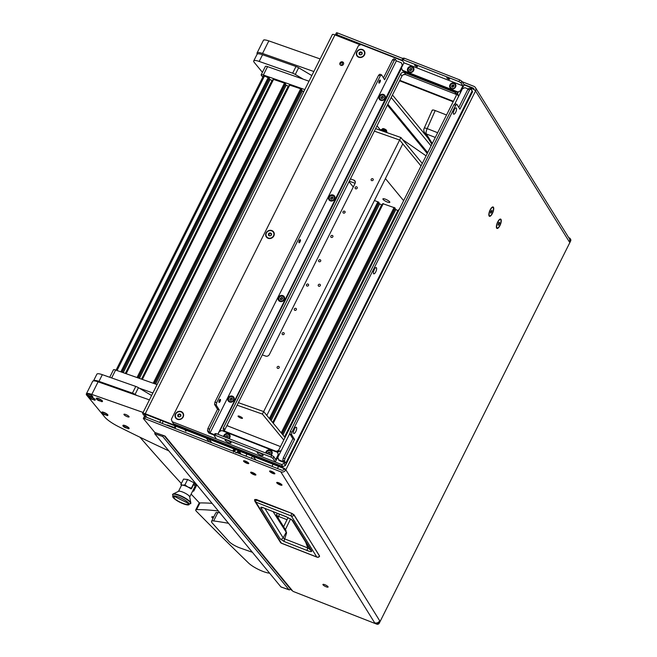 <?xml version="1.0" encoding="UTF-8"?>
<svg xmlns="http://www.w3.org/2000/svg" width="657" height="657" viewBox="0 0 657 657"><rect width="100%" height="100%" fill="white"/><g stroke="black" fill="none" stroke-linecap="round" stroke-linejoin="round"><path stroke-width="0.99" d="M244.765 461.649L247.574 462.906L244.765 461.649M248.716 463.201A2.94 0.698 -153.4 0 0 245.981 461.345A2.94 0.698 -153.4 0 0 243.525 460.877A2.94 0.698 -153.4 0 0 243.583 461.189A2.94 0.698 -153.4 0 0 246.326 463.054A2.94 0.698 -153.4 0 0 248.781 463.514A2.94 0.698 -153.4 0 0 248.716 463.201A2.94 0.698 -153.4 0 0 245.981 461.345A2.94 0.698 -153.4 0 0 243.525 460.877A2.94 0.698 -153.4 0 0 243.583 461.189A2.94 0.698 -153.4 0 0 246.326 463.054A2.94 0.698 -153.4 0 0 248.781 463.514A2.94 0.698 -153.4 0 0 248.716 463.201M251.869 473.081L254.678 474.338L251.869 473.081M255.819 474.625A2.94 0.698 -153.4 0 0 253.085 472.769A2.94 0.698 -153.4 0 0 250.621 472.309A2.94 0.698 -153.4 0 0 250.687 472.621A2.94 0.698 -153.4 0 0 253.43 474.477A2.94 0.698 -153.4 0 0 255.885 474.937A2.94 0.698 -153.4 0 0 255.819 474.625A2.94 0.698 -153.4 0 0 253.085 472.769A2.94 0.698 -153.4 0 0 250.621 472.309A2.94 0.698 -153.4 0 0 250.687 472.621A2.94 0.698 -153.4 0 0 253.43 474.477A2.94 0.698 -153.4 0 0 255.885 474.937A2.94 0.698 -153.4 0 0 255.819 474.625M277.96 483.289L280.769 484.546L277.96 483.289M281.91 484.841A2.94 0.698 -153.4 0 0 279.168 482.977A2.94 0.698 -153.4 0 0 276.712 482.517A2.94 0.698 -153.4 0 0 276.778 482.829A2.94 0.698 -153.4 0 0 279.521 484.685A2.94 0.698 -153.4 0 0 281.976 485.153A2.94 0.698 -153.4 0 0 281.91 484.841A2.94 0.698 -153.4 0 0 279.168 482.977A2.94 0.698 -153.4 0 0 276.712 482.517A2.94 0.698 -153.4 0 0 276.778 482.829A2.94 0.698 -153.4 0 0 279.521 484.685A2.94 0.698 -153.4 0 0 281.976 485.153A2.94 0.698 -153.4 0 0 281.91 484.841M270.856 471.866L273.665 473.122L270.856 471.866M274.807 473.41A2.94 0.698 -153.4 0 0 272.064 471.554A2.94 0.698 -153.4 0 0 269.608 471.085A2.94 0.698 -153.4 0 0 269.674 471.398A2.94 0.698 -153.4 0 0 272.417 473.262A2.94 0.698 -153.4 0 0 274.872 473.722A2.94 0.698 -153.4 0 0 274.807 473.41A2.94 0.698 -153.4 0 0 272.064 471.554A2.94 0.698 -153.4 0 0 269.608 471.085A2.94 0.698 -153.4 0 0 269.674 471.398A2.94 0.698 -153.4 0 0 272.417 473.262A2.94 0.698 -153.4 0 0 274.872 473.722A2.94 0.698 -153.4 0 0 274.807 473.41M403.447 74.684A2.94 2.669 -31.9 0 0 404.967 74.446A2.94 2.669 -31.9 0 1 403.447 74.684M340.006 62.949A1.979 1.79 -31.9 0 0 341.78 65.454A1.979 1.79 -31.9 0 0 343.414 62.579A1.979 1.79 -31.9 0 0 340.006 62.949M343.578 62.949A1.979 1.79 -31.9 0 0 340.31 64.986M322.981 584.763A2.891 0.69 -153.4 0 0 325.675 586.586A2.891 0.69 -153.4 0 0 328.089 587.046A2.891 0.69 -153.4 0 0 328.032 586.734A2.891 0.69 -153.4 0 0 325.33 584.911A2.891 0.69 -153.4 0 0 322.916 584.451A2.891 0.69 -153.4 0 0 322.981 584.763M497.702 221.959A5.018 1.757 111.4 0 0 496.511 227.856A5.018 1.757 111.4 0 0 499.936 225.565A5.018 1.757 111.4 0 0 501.275 220.678A5.018 1.757 111.4 0 0 499.903 219.192A5.018 1.757 111.4 0 0 497.702 221.959M490.163 209.846A5.018 1.757 111.4 0 0 488.98 215.734A5.018 1.757 111.4 0 0 492.405 213.443A5.018 1.757 111.4 0 0 493.736 208.556A5.018 1.757 111.4 0 0 492.372 207.07A5.018 1.757 111.4 0 0 490.163 209.846M280.794 471.825L144.639 418.542A1.93 0.46 -153.4 0 0 143.349 418.369A1.93 0.46 -153.4 0 0 143.39 418.575A1.93 0.46 -153.4 0 0 143.456 418.665L154.838 432.478L165.03 436.067L292.965 591.357L376.757 624.15L374.646 622.795L280.794 471.825A3.86 3.499 -31.9 0 0 285.844 469.788A3.86 0.912 -153.4 0 0 281.615 467.086L282.034 466.248M175.164 425.95L174.384 427.51L167.124 424.972M146.856 417.4L144.688 414.148M145.172 416.752L142.881 413.967A3.86 0.912 -153.4 0 1 142.659 413.376L332.36 34.566A3.86 0.912 26.6 0 1 334.947 34.911L145.254 413.721L281.615 467.086M226.887 425.621L280.482 446.596M453.387 101.309L399.793 80.335M471.176 88.539L470.905 88.112M360.315 44.832L334.947 34.911M453.174 101.745L399.579 80.77M144.499 414.534A1.93 0.46 -153.4 0 1 144.392 414.238A1.93 0.46 -153.4 0 1 145.682 414.411L282.042 467.776A1.93 0.46 -153.4 0 1 284.161 469.131L285.844 469.788L475.537 90.978A3.86 3.499 -31.9 0 0 473.845 86.305L462.167 81.731M376.33 623.46A1.93 1.749 -31.9 0 0 378.851 622.442L379.689 620.766A3.86 3.499 148.1 0 1 374.646 622.795M378.851 622.442L379.286 623.132L570.654 240.963L570.227 240.273A1.93 1.749 -31.9 0 0 569.381 237.941L568.732 237.686M475.446 87.619L569.299 238.598A3.86 3.499 148.1 0 1 569.389 241.948L570.227 240.273M471.307 88.268A3.86 0.912 26.6 0 1 475.537 90.978L569.389 241.948M145.254 413.721A3.86 0.912 -153.4 0 0 142.659 413.376M474.042 89.672A1.93 1.749 -31.9 0 0 473.007 87.981L474.042 89.648M336.113 35.363L335.67 34.821A1.93 0.46 26.6 0 1 335.563 34.525L336.4 32.85A1.93 0.46 26.6 0 1 337.698 33.022L402.807 58.498M335.563 34.525A1.93 0.46 26.6 0 1 336.852 34.698L402.413 60.354M463.809 84.383L473.007 87.981M144.639 418.542L145.484 416.867L281.631 470.149A1.93 1.749 -31.9 0 0 284.161 469.131M145.484 416.867A1.93 0.46 -153.4 0 0 144.187 416.694L143.349 418.369M570.186 238.598L570.613 239.288A1.93 1.749 148.1 0 1 570.654 240.963M379.286 623.132A1.93 1.749 148.1 0 1 376.757 624.15M427.264 153.483L387.4 105.087M427.699 152.613L387.835 104.225M292.324 590.586A3.86 3.31 140.5 0 1 291.026 589.682L164.242 435.788M168.282 425.785L168.948 426.048M166.689 425.161L168.447 425.44M174.384 427.51L175.017 428.274L176.01 426.286M175.017 428.274L171.272 426.96M319.409 555.715L294.032 515.104A2.217 2.012 148.1 0 1 291.297 516A2.217 0.78 111.4 0 1 291.626 513.569L294.032 515.104L291.815 513.363L254.719 499.525A2.217 2.217 0 0 0 254.941 501.373A2.217 2.012 -31.9 0 0 255.86 502.129A2.217 0.78 -68.6 0 1 256.197 499.706L291.79 513.363M281.713 543.273A2.217 0.78 -68.6 0 1 281.508 543.265L316.937 557.136A2.217 0.78 -68.6 0 1 316.781 556.996A2.217 2.012 148.1 0 0 319.516 556.109L294.04 514.817L291.815 513.363L256.386 499.501L254.719 499.525M262.726 507.639A2.217 2.012 148.1 0 1 260.837 507.779C260.525 507.048 261.322 507.032 263.219 507.721A2.217 0.78 111.4 0 0 263.375 507.861A2.217 0.78 111.4 0 0 263.588 507.869M263.219 507.721L286.337 516.772L292.644 520.418L311.73 551.124C311.689 551.913 310.235 551.732 307.361 550.591L284.267 541.557L280.243 538.986A2.217 2.012 -31.9 0 0 283.142 537.82L286.074 532.548L286.025 530.626L276.26 514.899A2.217 0.427 -152.2 0 0 278.691 516.451L287.019 519.703M284.267 541.557A2.217 0.78 -68.6 0 1 284.703 538.896L283.142 537.82L264.886 508.452M307.361 550.591A2.217 0.78 -68.6 0 1 307.796 547.938L284.703 538.896L286.608 532.868L285.343 529.698M311.73 551.124A2.217 2.012 148.1 0 1 310.81 550.369L291.765 519.736M310.646 550.024L307.796 547.938L305.669 542.099M292.644 520.418A2.217 2.012 148.1 0 1 291.774 519.744M437.661 132.714L427.19 128.616A4.435 0.961 -156 0 0 424.184 128.271A4.435 4.435 0 0 0 424.471 132.418L431.863 144.302M446.538 114.991L435.205 110.557C432.938 109.744 431.978 109.768 432.331 110.631M426.081 155.849L402.642 139.637M382.481 128.756L383.023 128.591A1.996 0.468 26.6 0 1 383.277 128.583A1.996 0.468 26.6 0 1 385.166 129.273A1.996 0.468 26.6 0 1 386.472 130.324L386.669 130.85A2.414 0.575 -153.4 0 0 385.084 129.577A2.414 0.575 -153.4 0 0 382.793 128.739A2.414 0.575 -153.4 0 0 382.481 128.756A2.414 0.575 -153.4 0 0 382.358 128.846L382.169 129.224M386.48 131.384L386.669 131.006A2.414 0.575 -153.4 0 0 386.669 130.85M488.89 215.381A4.484 1.569 111.4 0 0 489.186 215.644L489.654 215.825A4.484 1.569 111.4 0 0 492.29 213.254A4.484 1.569 111.4 0 0 492.922 207.464A4.484 1.569 111.4 0 0 490.286 210.035A4.484 1.569 111.4 0 0 489.654 215.825M492.922 207.464L492.454 207.284A4.484 1.569 111.4 0 0 492.068 207.267M490.557 213.098L491.247 212.893L492.011 210.191L490.598 211.85L490.557 213.098M490.574 212.63L491.247 212.893M491.001 211.053L491.97 211.439M496.421 227.503A4.484 1.569 111.4 0 0 496.725 227.757L497.185 227.938A4.484 1.569 111.4 0 0 499.821 225.376A4.484 1.569 111.4 0 0 500.453 219.586A4.484 1.569 111.4 0 0 497.817 222.156A4.484 1.569 111.4 0 0 497.185 227.938M500.453 219.586L499.993 219.405A4.484 1.569 111.4 0 0 499.599 219.389M498.096 225.211L499.509 223.561L499.55 222.312L498.86 222.518L498.096 225.211M498.105 224.743L498.778 225.006M498.532 223.175L499.509 223.561M386.645 132.599L384.657 131.08A3.375 0.797 26.6 0 1 386.546 132.468M382.727 130.349L381.684 129.881A3.375 0.797 26.6 0 1 384.444 130.957L382.727 130.349L382.399 131.006M381.101 129.815A3.375 0.797 26.6 0 1 381.142 129.815A3.375 0.797 26.6 0 1 381.52 129.848L381.684 129.881M380.075 130.193L381.142 129.815M185.258 429.9A1.93 0.887 109.4 0 0 185.463 430.926A1.93 0.887 109.4 0 0 185.66 431.066A1.93 0.887 109.4 0 0 186.67 430.458M281.327 587.029A1.93 0.887 -70.6 0 1 281.081 587.021A1.93 0.887 -70.6 0 1 280.884 586.873L288.973 589.723L162.805 436.568L163.355 435.476M288.973 589.723A1.93 0.887 109.4 0 0 289.17 589.863A1.93 0.887 109.4 0 0 290.394 588.91M280.884 586.873L154.715 433.727L162.805 436.568M155.266 432.626L154.715 433.727M239.452 416.218A2.464 0.583 26.6 0 1 242.458 418.295A2.464 0.583 26.6 0 1 241.062 418.172A2.464 0.583 26.6 0 1 238.056 416.095A2.464 0.583 26.6 0 1 239.452 416.218M237.12 405.188L262.398 414.082L263.662 411.569L285.031 437.513M422.27 163.462L400.893 137.518L399.637 140.031L402.798 143.867L266.824 415.405L263.662 411.569L238.376 402.675L263.662 411.569L399.637 140.031L374.35 131.137L399.637 140.031L421.006 165.975M206.265 438.12L209.345 441.857M208.811 439.114L211.883 442.851M227.182 425.038L228.036 426.073M253.044 456.426L256.123 460.163M262.398 414.082L283.775 440.026M403.628 200.672L385.421 178.573M380.337 129.881L377.003 125.84M375.615 128.624L400.893 137.518M357.203 188.189A1.207 1.035 -39.5 0 0 355.182 187.475A1.207 1.035 -39.5 0 0 357.203 188.189M345.032 212.49A1.207 1.035 -39.5 0 0 343.011 211.784A1.207 1.035 -39.5 0 0 345.032 212.49M332.861 236.799A1.207 1.035 -39.5 0 0 330.841 236.085A1.207 1.035 -39.5 0 0 332.861 236.799M320.69 261.1A1.207 1.035 -39.5 0 0 318.67 260.386A1.207 1.035 -39.5 0 0 320.69 261.1M308.519 285.409A1.207 1.035 -39.5 0 0 306.499 284.695A1.207 1.035 -39.5 0 0 308.519 285.409M296.348 309.71A1.207 1.035 -39.5 0 0 294.328 308.995A1.207 1.035 -39.5 0 0 296.348 309.71M284.177 334.011A1.207 1.035 -39.5 0 0 282.157 333.304A1.207 1.035 -39.5 0 0 284.177 334.011M373.192 180.01A1.207 1.035 -39.5 0 0 371.172 179.304A1.207 1.035 -39.5 0 0 373.192 180.01M320.312 285.614A1.207 1.035 -39.5 0 0 318.292 284.9A1.207 1.035 -39.5 0 0 320.312 285.614M279.184 367.748A1.207 1.035 -39.5 0 0 277.164 367.033A1.207 1.035 -39.5 0 0 279.184 367.748M349.269 181.225L355.125 183.287M262.299 354.903L265.74 356.11A2.891 2.48 -39.5 0 0 269.419 354.452L355.035 183.484A2.891 2.48 -39.5 0 0 354.846 180.79A2.891 2.48 -39.5 0 0 353.868 180.117L350.436 178.909M240.905 454.209A1.996 0.912 109.4 0 0 240.881 454.102A1.996 0.912 109.4 0 0 240.741 453.831A1.996 0.912 109.4 0 0 239.936 453.831M239.329 453.593A2.414 1.1 -70.6 0 1 240.322 453.158A2.414 1.1 -70.6 0 1 240.569 453.338A2.414 1.1 -70.6 0 1 240.741 453.675A2.414 1.1 -70.6 0 1 240.799 453.921M234.385 449.125A4.821 2.209 109.4 0 0 232.693 450.989M233.26 451.211A4.821 2.209 -70.6 0 1 234.935 449.347M235.691 449.634A4.344 1.987 109.4 0 0 233.711 451.392M239.074 451.359A3.712 1.7 109.4 0 0 238.918 451.285A3.712 1.7 109.4 0 0 236.865 452.624M238.343 450.447L239.32 451.384A3.86 1.766 109.4 0 0 237.506 451.704L238.343 450.447M235.937 452.919L237.349 451.868A3.86 1.766 109.4 0 0 236.791 452.599M236.011 449.626L233.605 452.09M239.706 453.034A2.414 1.1 109.4 0 0 239.46 452.854A2.414 1.1 109.4 0 0 238.491 453.264M387.63 202.142A3.86 0.912 -153.4 0 0 389.815 202.331A3.86 0.912 -153.4 0 0 385.101 199.071A3.86 0.912 -153.4 0 0 382.916 198.874A3.86 0.912 -153.4 0 0 387.63 202.142M304.807 89.59L263.358 75.005A3.86 0.912 -153.4 0 0 261.174 74.816A3.86 0.912 -153.4 0 0 261.387 75.407L262.808 77.124M349.007 181.759L353.294 186.966M309.004 81.213L267.555 66.628L263.358 75.005M261.174 74.816L265.371 66.431A3.86 0.912 26.6 0 1 267.555 66.628M152.876 392.976L139.3 388.197M157.08 384.6L115.632 370.014L111.657 377.947M109.719 377.266L113.447 369.817A3.86 0.912 26.6 0 1 115.632 370.014M270.093 419.38L378.826 202.257L374.441 200.5M378.719 203.259L379.689 203.834A2.891 0.69 -153.4 0 0 381.684 204.779L382.136 204.935M281.935 433.751L395.005 207.949L382.867 203.678M394.898 208.951L395.867 209.526A2.891 0.69 -153.4 0 0 397.863 210.47L398.323 210.634M378.826 202.257L270.314 419.651M395.005 207.949L282.157 434.022M269.386 78.232L264.492 76.031A1.93 0.46 -153.4 0 0 263.4 75.941L116.059 370.162M272.507 80.589L272.055 80.425A2.891 0.69 26.6 0 1 270.06 79.481L269.091 78.906M285.573 83.924L284.481 83.069L273.238 79.333M288.694 86.281L288.234 86.116A2.891 0.69 26.6 0 1 286.247 85.18L285.269 84.597M301.752 89.623L300.66 88.761L289.425 85.024M303.813 91.578A2.891 0.69 26.6 0 1 302.425 90.871L301.456 90.296M303.279 79.193L295.297 74.455A3.86 0.912 -153.4 0 0 292.636 73.198L259.187 61.429A9.65 2.283 -153.4 0 0 253.725 60.953A9.65 2.283 -153.4 0 0 254.267 62.423L262.422 72.327M292.636 73.198L295.995 66.497A3.86 0.912 26.6 0 1 298.648 67.745L311.82 75.571M295.995 66.497L262.545 54.728L259.187 61.429M253.725 60.953L257.084 54.252A9.65 2.283 26.6 0 1 262.545 54.728M136.919 395.481L135.079 394.389A3.86 0.912 -153.4 0 0 132.418 393.141L98.977 381.372A9.65 2.283 -153.4 0 0 93.516 380.888A9.65 2.283 -153.4 0 0 93.508 380.904L96.875 374.186A9.65 2.283 26.6 0 1 102.336 374.671L98.977 381.372M132.418 393.141L135.777 386.431A3.86 0.912 26.6 0 1 138.438 387.687L151.611 395.514M135.777 386.431L102.336 374.671M199.449 502.966A2894.29 685.76 26.6 0 1 191.146 494.105M181.34 483.519A2894.29 685.76 26.6 0 1 139.974 437.225M313.849 71.523L262.537 53.463A9.65 2.283 -153.4 0 0 257.068 52.987A9.65 2.283 -153.4 0 0 257.289 54.022M257.068 52.987L263.367 40.414A9.65 2.283 26.6 0 1 268.828 40.89L262.537 53.463M320.148 58.949L268.828 40.89M125.569 414.452A2.891 0.69 26.6 0 1 129.1 416.899A2.891 0.69 26.6 0 1 127.466 416.76A2.891 0.69 26.6 0 1 123.927 414.312A2.891 0.69 26.6 0 1 125.569 414.452M143.127 412.456L91.808 394.397A9.65 2.283 -153.4 0 0 86.346 393.913A9.65 2.283 -153.4 0 0 86.88 395.391L104.685 416.998A19.291 4.574 -153.4 0 0 118.695 426.722A385.905 91.438 -153.4 0 0 168.833 450.866M86.346 393.913L92.637 381.347A9.65 2.283 26.6 0 1 98.107 381.824L91.808 394.397M149.418 399.883L98.107 381.824M211.554 521.338L215.751 512.953A9.65 2.283 26.6 0 1 217.845 512.559L213.648 520.935A9.65 2.283 -153.4 0 0 211.554 521.338A9.65 2.283 -153.4 0 0 212.252 523.005A3859.046 914.347 -153.4 0 0 228.989 541.499A9.65 2.283 -153.4 0 0 240.027 547.946L252.395 552.299M219.89 512.838A289.425 68.574 -153.4 0 0 217.845 512.559M228.513 523.309A289.425 68.574 -153.4 0 0 213.648 520.935M218.354 510.974A6.751 1.601 -153.4 0 0 218.198 510.957A289.425 68.574 -153.4 0 0 196.591 509.61A6.751 1.601 -153.4 0 0 195.72 509.931A6.751 1.601 -153.4 0 0 196.377 511.277A2894.29 685.76 -153.4 0 0 248.51 562.992A14.084 3.334 -153.4 0 0 269.6 573.183M213.739 516.96A3.86 0.912 -153.4 0 0 211.841 516.87A3.86 0.912 -153.4 0 0 212.096 517.502A3.86 0.912 -153.4 0 0 213.057 518.332M212.071 503.344A289.425 68.574 -153.4 0 0 199.95 502.909A6.751 1.601 -153.4 0 0 199.071 503.229L195.72 509.931M86.716 394.487L92.054 397.165A3.425 0.813 -153.4 0 0 92.629 397.009A3.425 0.813 -153.4 0 0 92.44 396.475A3.425 0.813 -153.4 0 0 88.44 394.101A3.425 0.813 -153.4 0 0 86.494 393.937A3.425 0.813 -153.4 0 0 86.691 394.455A3.425 0.813 -153.4 0 0 86.716 394.487A3.425 0.813 -153.4 0 0 86.79 394.57M92.653 396.894A3.433 0.813 -153.4 0 0 92.727 396.812A3.433 0.813 -153.4 0 0 88.539 393.913A3.433 0.813 -153.4 0 0 86.593 393.74A3.433 0.813 -153.4 0 0 86.568 393.855M263.695 40.11A3.425 0.813 26.6 0 1 263.712 40.044A3.425 0.813 26.6 0 1 264.286 39.888A3.425 0.813 26.6 0 1 264.738 39.954M177.973 496.758A9.165 2.168 -153.4 0 0 174.376 498.77A9.165 2.168 -153.4 0 0 183.976 504.05A9.165 2.168 -153.4 0 0 186.235 504.716A9.165 2.168 -153.4 0 0 188.091 502.498A9.165 2.168 -153.4 0 0 177.973 496.758M186.235 504.716L190.785 503.434A10.126 2.398 -153.4 0 0 190.834 502.983A10.126 2.398 -153.4 0 0 178.408 494.869A10.126 2.398 -153.4 0 0 173.005 494.056A10.126 2.398 -153.4 0 0 172.668 494.368L172.512 494.68A10.126 2.398 -153.4 0 1 178.244 495.189A10.126 2.398 -153.4 0 0 172.512 494.68L174.376 498.77M190.834 502.983L189.676 496.815A6.274 1.486 -153.4 0 0 181.981 491.789A6.274 1.486 -153.4 0 0 178.638 491.288L173.005 494.056M189.709 496.971L192.665 491.058A6.274 1.486 -153.4 0 0 192.673 491.042A6.274 1.486 -153.4 0 0 192.698 490.968L195.006 486.361A6.274 1.486 -153.4 0 0 193.593 484.513M191.088 488.693L190.99 488.898A6.274 1.486 -153.4 0 0 190.776 488.742A6.274 1.486 -153.4 0 0 187.91 487.018A6.274 1.486 -153.4 0 0 185.003 485.753A6.274 1.486 -153.4 0 0 182.654 485.17A6.274 1.486 -153.4 0 0 181.455 485.441A6.274 1.486 -153.4 0 0 181.447 485.457A6.274 1.486 -153.4 0 0 181.422 485.531M190.776 488.742L191.532 488.636L191.376 488.176L187.91 487.018L184.929 484.882L182.654 485.17L180.856 484.472L181.447 485.457L178.49 491.362M187.877 502.835C191.787 507.204 177.135 502.055 174.072 497.973L174.269 496.355L188.231 503.344M192.542 491.313L193.749 491.058L192.673 491.042M180.856 484.472L183.549 479.093L187.623 479.503L184.929 484.882M187.623 479.503L194.07 482.796L191.376 488.176M193.749 491.058L196.443 485.679L194.07 482.796M193.429 490.935L195.663 486.476L193.766 484.176L191.532 488.636M195.014 486.246L195.663 486.476M123.097 426.097L128.435 428.766A3.425 0.813 -153.4 0 0 129.01 428.61A3.425 0.813 -153.4 0 0 128.821 428.085A3.425 0.813 -153.4 0 0 124.822 425.711A3.425 0.813 -153.4 0 0 122.884 425.547A3.425 0.813 -153.4 0 0 123.073 426.064A3.425 0.813 -153.4 0 0 123.097 426.097A3.425 0.813 -153.4 0 0 123.171 426.179M129.035 428.504A3.433 0.813 -153.4 0 0 129.109 428.421A3.433 0.813 -153.4 0 0 124.92 425.522A3.433 0.813 -153.4 0 0 122.974 425.35A3.433 0.813 -153.4 0 0 122.958 425.465M101.892 412.916L107.231 415.585A3.425 0.813 -153.4 0 0 107.805 415.429A3.425 0.813 -153.4 0 0 107.617 414.904A3.425 0.813 -153.4 0 0 103.617 412.53A3.425 0.813 -153.4 0 0 101.679 412.358A3.425 0.813 -153.4 0 0 101.868 412.883A3.425 0.813 -153.4 0 0 101.892 412.916A3.425 0.813 -153.4 0 0 101.966 412.99M107.83 415.323A3.433 0.813 -153.4 0 0 107.904 415.24A3.433 0.813 -153.4 0 0 103.716 412.333A3.433 0.813 -153.4 0 0 101.769 412.169A3.433 0.813 -153.4 0 0 101.753 412.276M96.48 399.013L101.81 401.682A3.425 0.813 -153.4 0 0 102.385 401.526A3.425 0.813 -153.4 0 0 102.196 401A3.425 0.813 -153.4 0 0 98.197 398.627A3.425 0.813 -153.4 0 0 96.259 398.462A3.425 0.813 -153.4 0 0 96.448 398.98A3.425 0.813 -153.4 0 0 96.48 399.013A3.425 0.813 -153.4 0 0 96.546 399.095M102.41 401.419A3.433 0.813 -153.4 0 0 102.484 401.337A3.433 0.813 -153.4 0 0 98.295 398.438A3.433 0.813 -153.4 0 0 96.349 398.265A3.433 0.813 -153.4 0 0 96.333 398.38M89.245 397.559L94.583 400.228A3.425 0.813 -153.4 0 0 95.158 400.072A3.425 0.813 -153.4 0 0 94.969 399.546A3.425 0.813 -153.4 0 0 90.97 397.173A3.425 0.813 -153.4 0 0 89.032 397.009A3.425 0.813 -153.4 0 0 89.221 397.526A3.425 0.813 -153.4 0 0 89.245 397.559A3.425 0.813 -153.4 0 0 89.319 397.641M95.183 399.965A3.433 0.813 -153.4 0 0 95.257 399.883A3.433 0.813 -153.4 0 0 91.323 397.074M89.795 396.664A3.433 0.813 -153.4 0 0 89.122 396.812A3.433 0.813 -153.4 0 0 89.097 396.927M186.021 430.45A3.342 3.342 0 0 0 186.177 430.261A1.881 0.862 -70.6 0 1 186.021 430.45A1.881 0.862 -70.6 0 1 185.422 430.869M186.194 430.269A1.93 0.887 -70.6 0 1 185.446 430.902M358.697 57.249A4.427 4.016 -31.9 0 0 364.479 54.917A4.427 4.016 -31.9 0 0 362.549 49.562A4.427 4.016 -31.9 0 0 356.759 51.895A4.427 4.016 -31.9 0 0 358.697 57.249M268.04 238.277A4.427 4.016 -31.9 0 0 273.829 235.945A4.427 4.016 -31.9 0 0 271.899 230.582A4.427 4.016 -31.9 0 0 266.11 232.923A4.427 4.016 -31.9 0 0 268.04 238.277M177.39 419.306A4.427 4.016 -31.9 0 0 183.18 416.965A4.427 4.016 -31.9 0 0 181.242 411.611A4.427 4.016 -31.9 0 0 175.452 413.943A4.427 4.016 -31.9 0 0 177.39 419.306M282.871 466.577L173.464 423.757L172.175 421.679L281.582 464.499L284.103 463.481L285.401 465.558L282.871 466.577L281.582 464.499M172.175 421.679L171.329 419.347L358.508 45.563L361.03 44.545L402.733 60.863M462.019 89.106L464.129 84.893L470.437 87.365L472.572 91.775L285.401 465.558M472.572 91.775L470.831 88.95L469.566 89.935L467.883 89.278L469.147 88.293L470.831 88.95M284.522 462.643L284.103 463.481M224.497 431.115A2.891 2.62 148.1 0 1 224.784 429.809L401.895 76.138A2.891 2.62 148.1 0 1 405.681 74.619L456.172 94.378A2.891 2.62 148.1 0 1 456.443 94.501M281.089 450.866A4.427 4.016 -31.9 0 0 277.303 452.279M277.229 458.118A4.427 4.016 -31.9 0 0 278.248 458.775M457.42 92.292A4.427 4.016 -31.9 0 0 458.693 96.201M224.76 431.238A2.891 2.62 148.1 0 1 223.495 427.732L400.606 74.06A2.891 2.62 148.1 0 1 404.384 72.541L454.882 92.3A2.891 2.62 148.1 0 1 456.147 95.799L279.044 449.47A2.891 2.62 148.1 0 1 275.258 450.998L224.76 431.238M471.266 89.639L470.437 87.365M295.798 431.567A3.351 1.174 111.4 0 0 296.685 428.307A3.351 1.174 111.4 0 0 295.773 427.313A3.351 1.174 111.4 0 0 294.303 429.161A3.351 1.174 111.4 0 0 293.507 433.094A3.351 1.174 111.4 0 0 295.798 431.567M293.663 430.82A1.643 0.575 111.4 0 0 293.925 430.368A1.643 0.575 111.4 0 0 294.336 429.095M375.747 271.916A3.351 1.174 111.4 0 0 376.633 268.656A3.351 1.174 111.4 0 0 375.722 267.662A3.351 1.174 111.4 0 0 374.252 269.51A3.351 1.174 111.4 0 0 373.455 273.443A3.351 1.174 111.4 0 0 375.747 271.916M373.611 271.16A1.643 0.575 111.4 0 0 373.874 270.717A1.643 0.575 111.4 0 0 374.285 269.436M455.695 112.257A3.351 1.174 111.4 0 0 456.582 108.996A3.351 1.174 111.4 0 0 455.671 108.003A3.351 1.174 111.4 0 0 454.201 109.859A3.351 1.174 111.4 0 0 453.404 113.792A3.351 1.174 111.4 0 0 455.695 112.257M453.56 111.509A1.643 0.575 111.4 0 0 453.823 111.066A1.643 0.575 111.4 0 0 454.233 109.785M284.908 458.693L284.497 461.058L282.814 460.401L283.224 458.036L284.908 458.693L294.558 439.418L291.544 434.564L289.86 433.907L290.271 431.542L453.946 104.685L455.219 103.707L456.902 104.364L459.908 109.21L469.566 89.935M290.008 433.062L277.78 457.477L279.053 460.5L285.787 463.136L284.497 461.058M285.787 463.136L472.128 91.027M456.902 104.364L455.63 105.35L453.946 104.685M290.271 431.542L291.954 432.199L455.63 105.35M291.954 432.199L291.544 434.564M282.814 460.401L283.676 461.789L278.625 459.81M283.224 458.036L292.874 438.753L289.86 433.907M458.8 107.42L467.883 89.278M454.759 104.061L462.438 88.72L464.959 87.701L468.252 88.991M292.874 438.753L294.558 439.418M228.11 397.945A3.351 3.03 -31.9 0 0 233.949 400.228A3.351 3.03 -31.9 0 0 228.11 397.945M278.469 297.375A3.351 3.03 -31.9 0 0 284.309 299.658A3.351 3.03 -31.9 0 0 278.469 297.375M379.188 96.234A3.351 3.03 -31.9 0 0 385.035 98.517A3.351 3.03 -31.9 0 0 379.188 96.234M328.829 196.804A3.351 3.03 -31.9 0 0 334.668 199.087A3.351 3.03 -31.9 0 0 328.829 196.804M380.116 80.039A1.643 0.575 -68.6 0 1 380.181 80.162A1.643 0.575 -68.6 0 1 379.795 82.092A1.643 0.575 -68.6 0 1 379.073 82.996A1.643 0.575 -68.6 0 1 378.941 83.045M379.984 82.166A1.643 0.575 -68.6 0 1 379.023 83.111A1.643 0.575 -68.6 0 1 379.253 80.992A1.643 0.575 -68.6 0 1 380.222 80.055A1.643 0.575 -68.6 0 1 379.984 82.166M300.167 239.69A1.643 0.575 -68.6 0 1 300.233 239.821A1.643 0.575 -68.6 0 1 299.847 241.743A1.643 0.575 -68.6 0 1 299.124 242.655A1.643 0.575 -68.6 0 1 298.984 242.696M300.035 241.825A1.643 0.575 -68.6 0 1 299.075 242.762A1.643 0.575 -68.6 0 1 299.305 240.643A1.643 0.575 -68.6 0 1 300.274 239.706A1.643 0.575 -68.6 0 1 300.035 241.825M220.218 399.349A1.643 0.575 -68.6 0 1 220.284 399.472A1.643 0.575 -68.6 0 1 219.898 401.402A1.643 0.575 -68.6 0 1 219.175 402.306A1.643 0.575 -68.6 0 1 219.036 402.355M220.087 401.476A1.643 0.575 -68.6 0 1 219.126 402.413A1.643 0.575 -68.6 0 1 219.356 400.302A1.643 0.575 -68.6 0 1 220.325 399.357A1.643 0.575 -68.6 0 1 220.087 401.476M392.558 59.795L393.83 58.818L395.514 59.475L394.241 60.46L392.558 59.795L383.474 77.937M214.207 435.123L208.778 433.004L207.489 430.926L207.899 428.553L209.583 429.21L209.172 431.583L210.035 432.971L214.428 434.688M394.241 60.46L384.591 79.735L381.577 74.882L380.304 75.867L216.629 402.725L216.219 405.09L214.535 404.433L217.549 409.278L207.899 428.553M214.535 404.433L214.946 402.059L216.629 402.725M380.304 75.867L378.621 75.21L214.946 402.059M378.621 75.21L379.894 74.225L381.577 74.882M395.514 59.475L396.368 60.855L210.035 432.971M216.219 405.09L219.233 409.935L209.583 429.21M402.544 65.618L402.265 65.166L217.812 434.261M402.265 65.166L401.419 62.834L402.585 65.544M396.368 60.855L401.419 62.834M401.542 68.164L219.627 431.435M209.172 431.583L207.489 430.926M219.233 409.935L217.549 409.278M271.136 455.129A3.351 3.03 -31.9 0 0 270.397 450.102A3.351 3.03 -31.9 0 0 265.691 453.002M229.055 438.662A3.351 3.03 -31.9 0 0 228.316 433.636A3.351 3.03 -31.9 0 0 223.61 436.535M228.808 442.662A3.351 0.797 -153.4 0 0 231.05 442.736A3.351 0.797 -153.4 0 0 227.314 440.256A3.351 0.797 -153.4 0 0 225.244 439.829A3.351 0.797 -153.4 0 0 225.811 440.995A3.351 0.797 -153.4 0 0 228.808 442.662M260.87 455.211A3.351 0.797 -153.4 0 0 263.112 455.285A3.351 0.797 -153.4 0 0 259.375 452.804A3.351 0.797 -153.4 0 0 257.306 452.377A3.351 0.797 -153.4 0 0 257.873 453.544A3.351 0.797 -153.4 0 0 260.87 455.211M214.1 435.336L214.938 433.661L216.194 433.628L215.348 435.304L214.1 435.336L216.358 438.975L275.275 462.027L273.008 458.389L270.898 457.042L271.735 455.367L273.854 456.714L275.677 459.662L278.198 454.628L277.788 452.985M215.348 435.304L270.898 457.042M216.194 433.628L271.735 455.367M217.919 434.302L219.282 431.575L221.811 430.557L277.353 452.295M277.41 457.765L275.275 462.027M273.854 456.714L273.008 458.389M278.625 455.326L278.198 454.628M412.136 66.554A3.351 3.03 -31.9 0 0 409.229 72.377A3.351 3.03 -31.9 0 0 412.136 66.554M454.217 83.028A3.351 3.03 -31.9 0 0 451.31 88.843A3.351 3.03 -31.9 0 0 454.217 83.028M449.602 79.152L446.785 77.74M448.509 79.136L446.678 77.813L447.778 77.953L449.61 79.275L448.509 79.136M417.532 66.603L414.715 65.191M416.439 66.587L414.608 65.265L417.54 66.727L416.439 66.587M402.117 59.877L402.955 58.202L404.211 58.169L403.365 59.844L402.117 59.877L403.948 62.817L401.427 67.852L402.7 70.874L457.732 92.415M459.752 79.908L461.871 81.254L461.025 82.93L458.914 81.583L459.752 79.908L404.211 58.169M464.129 84.893L461.871 81.254M458.914 81.583L403.365 59.844M461.025 82.93L462.857 85.878L403.948 62.817M458.249 92.612L457.814 91.923L402.273 70.184M457.814 91.923L460.343 90.904L460.771 91.594M462.857 85.878L460.343 90.904M175.912 417.647A4.049 3.671 -31.9 0 0 181.463 418.632A4.049 3.671 -31.9 0 0 182.786 413.368M177.653 415.142L177.76 415.232A0.558 0.509 148.1 0 1 177.809 416.037L178.244 416.62A0.558 0.509 148.1 0 1 179 416.916L179.78 416.809A0.558 0.509 148.1 0 1 180.486 416.3L180.831 415.602A0.558 0.509 148.1 0 1 180.782 414.805L180.346 414.214A0.558 0.509 148.1 0 1 179.591 413.918L178.811 414.033A0.558 0.509 148.1 0 1 178.104 414.534L177.653 415.142M180.675 415.446L180.995 415.963A0.558 0.509 148.1 0 1 180.979 415.938M180.864 414.69L180.675 414.739A0.558 0.509 148.1 0 1 179.952 414.542M176.002 417.778A4.049 3.671 -31.9 0 0 182.736 413.278A4.049 3.671 -31.9 0 0 177.234 412.382A4.049 3.671 -31.9 0 0 176.002 417.778M178.08 415.75A0.558 0.509 148.1 0 1 178.129 416.554L178.047 416.669M179.755 414.222L179.131 414.551A0.558 0.509 148.1 0 1 178.425 415.06L177.916 415.396L178.236 415.906M228.702 438.523A2.653 2.406 -31.9 0 0 229.227 435.328M227.076 437.891L228.102 436.864L228.036 435.887L226.591 435.673L225.762 436.445L225.803 437.39M226.148 437.521L226.722 437.718M228.036 436.149L227.404 436.051M228.537 438.457A2.653 2.406 -31.9 0 0 226.213 434.351A2.653 2.406 -31.9 0 0 224.349 436.823M226.082 436.905L226.09 437.505M227.265 435.821L225.967 436.65M458.2 95.117A4.049 3.671 -31.9 0 0 458.841 95.906M460.836 91.931A0.558 0.509 148.1 0 1 460.401 92.005L460.048 92.703A0.558 0.509 148.1 0 1 460.278 93.039M457.855 91.98A4.049 3.671 -31.9 0 0 458.865 95.848M462.241 89.122A4.049 3.671 -31.9 0 0 461.206 89.171M277.385 457.806A4.049 3.671 -31.9 0 0 278.108 458.381M279.529 453.979A0.558 0.509 148.1 0 1 279.102 454.061L278.749 454.759A0.558 0.509 148.1 0 1 278.97 455.096M276.991 457.297A4.049 3.671 -31.9 0 0 278.059 458.241M280.941 451.17A4.049 3.671 -31.9 0 0 277.492 452.517M279.225 454.587L278.995 455.055M357.211 55.59A4.049 3.671 -31.9 0 0 362.763 56.584A4.049 3.671 -31.9 0 0 364.093 51.312M358.96 53.094L359.059 53.184A0.558 0.509 148.1 0 1 359.108 53.981L359.543 54.572A0.558 0.509 148.1 0 1 360.299 54.868L361.079 54.753A0.558 0.509 148.1 0 1 361.785 54.252L362.13 53.554A0.558 0.509 148.1 0 1 362.081 52.749L361.654 52.166A0.558 0.509 148.1 0 1 360.89 51.87L360.11 51.977A0.558 0.509 148.1 0 1 359.412 52.486L358.96 53.094M361.974 53.398L362.294 53.907A0.558 0.509 148.1 0 1 362.278 53.882M362.171 52.634L361.974 52.683A0.558 0.509 148.1 0 1 361.26 52.494M357.301 55.722A4.049 3.671 -31.9 0 0 364.035 51.23A4.049 3.671 -31.9 0 0 358.533 50.326A4.049 3.671 -31.9 0 0 357.301 55.722M359.379 53.702A0.558 0.509 148.1 0 1 359.436 54.506L359.346 54.621M361.054 52.174L360.438 52.503A0.558 0.509 148.1 0 1 359.732 53.003L359.223 53.34L359.543 53.858M266.561 236.619A4.049 3.671 -31.9 0 0 272.113 237.604A4.049 3.671 -31.9 0 0 273.435 232.34M268.311 234.114L268.409 234.212A0.558 0.509 148.1 0 1 268.458 235.009L268.894 235.592A0.558 0.509 148.1 0 1 269.649 235.888L270.429 235.781A0.558 0.509 148.1 0 1 271.136 235.272L271.481 234.574A0.558 0.509 148.1 0 1 271.431 233.777L270.996 233.194A0.558 0.509 148.1 0 1 270.241 232.898L269.46 233.005A0.558 0.509 148.1 0 1 268.754 233.514L268.311 234.114M271.645 234.935A0.558 0.509 148.1 0 1 271.628 234.91L271.325 234.426M271.522 233.662L271.325 233.711A0.558 0.509 148.1 0 1 270.602 233.522M266.652 236.75A4.049 3.671 -31.9 0 0 273.386 232.258A4.049 3.671 -31.9 0 0 267.884 231.354A4.049 3.671 -31.9 0 0 266.652 236.75M268.729 234.73A0.558 0.509 148.1 0 1 268.779 235.526L268.697 235.641M270.405 233.202L269.781 233.522A0.558 0.509 148.1 0 1 269.083 234.032L268.573 234.368M279.25 300.093A2.653 2.406 -31.9 0 0 283.709 297.227A2.653 2.406 -31.9 0 0 280.112 296.635A2.653 2.406 -31.9 0 0 279.389 300.306A2.653 2.406 -31.9 0 0 283.75 297.293M280.293 298.434L280.358 299.411L281.278 299.756L282.625 298.836L282.567 297.859L281.639 297.49L280.293 298.434M282.567 298.122L281.705 297.662M280.605 298.878L280.588 299.51M281.787 297.793L280.49 298.623L280.72 298.984M450.62 87.512A2.653 2.406 -31.9 0 0 455.087 84.646A2.653 2.406 -31.9 0 0 451.482 84.055A2.653 2.406 -31.9 0 0 450.759 87.726A2.653 2.406 -31.9 0 0 455.129 84.712M451.671 85.853L451.72 86.814L452.657 87.192L454.003 86.256L453.938 85.279L453.01 84.909L451.671 85.853M453.938 85.541L453.305 85.443M451.975 86.297L451.959 86.929M453.166 85.213L452.09 86.404M408.539 71.046A2.653 2.406 -31.9 0 0 412.185 71.703A2.653 2.406 -31.9 0 0 413.048 68.246M409.59 69.379L409.64 70.348L410.568 70.71L411.923 69.79L411.857 68.804L410.929 68.443L409.59 69.379M411.857 69.067L411.003 68.615M408.597 71.12A2.653 2.406 -31.9 0 0 413.007 68.172A2.653 2.406 -31.9 0 0 409.401 67.589A2.653 2.406 -31.9 0 0 408.597 71.12M409.894 69.823L409.878 70.463M411.085 68.739L409.787 69.576M270.783 454.989A2.653 2.406 -31.9 0 0 271.308 451.794M269.156 454.357L270.183 453.338L270.117 452.353L268.672 452.139L267.842 452.911L267.884 453.856M268.228 453.995L268.812 454.217M270.117 452.616L269.485 452.517M270.61 454.923A2.653 2.406 -31.9 0 0 268.294 450.817A2.653 2.406 -31.9 0 0 266.43 453.289M268.155 453.371L268.171 453.971M269.345 452.287L268.048 453.125M379.968 98.952A2.653 2.406 -31.9 0 0 384.435 96.086A2.653 2.406 -31.9 0 0 380.83 95.495A2.653 2.406 -31.9 0 0 380.107 99.166A2.653 2.406 -31.9 0 0 384.476 96.152M381.019 97.293L381.068 98.254L381.996 98.616L383.351 97.696L383.286 96.719L382.366 96.357L381.019 97.293M383.286 96.981L382.653 96.883M381.331 97.737L381.306 98.369M382.514 96.653L381.216 97.482M228.891 400.663A2.653 2.406 -31.9 0 0 233.35 397.797A2.653 2.406 -31.9 0 0 229.745 397.206A2.653 2.406 -31.9 0 0 229.022 400.877A2.653 2.406 -31.9 0 0 233.391 397.863M229.934 399.004L229.999 399.982L230.927 400.343L232.266 399.407L232.2 398.429L231.28 398.06L229.934 399.004M232.2 398.692L231.568 398.594M230.246 399.448L230.221 400.08M231.428 398.364L230.131 399.193M329.609 199.523A2.653 2.406 -31.9 0 0 334.068 196.657A2.653 2.406 -31.9 0 0 330.471 196.065A2.653 2.406 -31.9 0 0 329.748 199.736A2.653 2.406 -31.9 0 0 334.117 196.722M330.66 197.864L330.709 198.825L331.645 199.202L332.992 198.266L332.927 197.289L331.999 196.919L330.66 197.864M332.927 197.552L332.294 197.453M330.964 198.307L330.947 198.94M332.155 197.223L330.849 198.053L331.079 198.414M160.784 420.324L159.725 422.435M379.689 620.766L285.844 469.788M428.052 138.175L392.459 94.978M337.698 33.022L336.852 34.698M391.186 97.515L431.058 145.911M162.172 423.395L163.223 421.277M341.41 65.462L342.872 62.546M255.162 499.55L256.402 499.517M254.768 499.739A2.217 2.012 -31.9 0 0 254.941 501.373L280.432 542.37A2.217 2.012 -31.9 0 0 281.352 543.125L255.86 502.129L291.297 516L316.781 556.996L281.352 543.125A2.217 0.78 -68.6 0 0 281.508 543.265A2.217 2.217 0 0 1 280.432 542.37M280.243 538.986L260.837 507.779M285.393 529.599L290.583 518.89M273.09 511.663L286.608 532.868M278.018 517.741L278.691 516.451A2.217 0.78 111.4 0 0 279.225 514.07M278.182 513.659A2.217 2.012 -31.9 0 0 276.26 514.899L276.26 514.907M435.295 137.444L426.311 133.929L432.265 143.497M435.205 110.557L427.19 128.616A4.435 1.552 111.4 0 0 426.311 133.929A4.435 4.024 148.1 0 1 424.471 132.418M386.801 132.558A3.236 0.764 -153.4 0 0 385.101 130.94A3.236 0.764 -153.4 0 0 381.865 129.601A3.236 0.764 -153.4 0 0 381.011 129.708L382.407 129.257C386.061 130.743 387.523 131.852 386.784 132.599M382.579 129.339A2.554 0.608 26.6 0 1 385.478 130.612A2.554 0.608 26.6 0 1 386.324 131.819M355.322 181.874L353.868 180.117M237.177 452.747A3.712 1.7 -70.6 0 1 239.247 451.4A3.712 1.7 -70.6 0 1 239.624 451.679M240.183 453.116A2.94 1.347 109.4 0 0 239.936 452.574A2.94 1.347 109.4 0 0 238.195 453.149M269.37 418.501L377.923 201.724M379.689 203.834L271.127 420.628M381.684 204.779L272.655 422.492M383.261 203.604L273.271 423.239M281.204 432.873L394.101 207.415M395.867 209.526L282.962 435M397.863 210.47L284.497 436.864M155.602 384.074L302.425 90.871M154.494 383.688L301.785 89.566M154.19 383.581L301.563 89.295M153.196 383.228L300.66 88.761M142.355 379.418L289.819 84.942M141.518 379.122L288.234 86.116M139.415 378.383L286.247 85.18M138.315 377.997L285.598 83.866M138.011 377.89L285.376 83.603M137.017 377.537L284.481 83.069M126.177 373.726L273.632 79.251M125.331 373.422L272.055 80.425M123.237 372.691L270.06 79.481M122.128 372.297L269.419 78.175M121.832 372.19L269.198 77.904M120.839 371.846L268.294 77.37M117.036 370.507L264.492 76.031M298.648 67.745L295.297 74.455M138.438 387.687L135.079 394.389M199.95 502.909L196.591 509.61M92.44 396.475A7.72 6.611 140.5 0 1 89.212 396.163A7.72 6.611 -39.5 0 1 86.691 394.455M190.629 503.755A10.126 2.398 -153.4 0 0 178.244 495.189A10.126 2.398 -153.4 0 1 190.629 503.755L190.629 503.755M128.821 428.085A7.72 6.611 140.5 0 1 125.594 427.773A7.72 6.611 -39.5 0 1 123.073 426.064M107.617 414.904A7.72 6.611 140.5 0 1 104.389 414.592A7.72 6.611 -39.5 0 1 101.868 412.883M102.196 401A7.72 6.611 140.5 0 1 98.977 400.688A7.72 6.611 -39.5 0 1 96.448 398.98M94.969 399.546A7.72 6.611 140.5 0 1 91.742 399.234A7.72 6.611 -39.5 0 1 89.221 397.526M223.495 427.732L224.784 429.809M454.882 92.3L456.172 94.378M404.384 72.541L405.681 74.619M400.606 74.06L401.895 76.138M180.675 414.739L180.346 414.214M178.129 416.554L177.809 416.037M178.425 415.06L178.104 414.534M179.131 414.551L178.811 414.033M361.974 52.683L361.654 52.166M359.436 54.506L359.108 53.981M359.732 53.003L359.412 52.486M360.438 52.503L360.11 51.977M271.325 233.711L270.996 233.194M268.779 235.526L268.458 235.009M269.083 234.032L268.754 233.514M269.781 233.522L269.46 233.005M246.942 454.044L245.882 456.155M252.444 456.196L251.393 458.307M273.033 464.253L271.973 466.363M278.535 466.404L277.476 468.523M316.937 557.136A2.217 2.217 0 0 0 319.557 556.356M283.61 526.733L288.053 517.568M291.724 519.662L286.493 516.911L262.48 507.467M432.224 110.171L424.184 128.271M281.081 587.021L289.17 589.863M240.881 454.102L240.741 453.675M240.322 453.158L239.46 452.854M238.918 451.285L239.887 451.86L240.363 453.182M270.339 419.675L379.056 202.57M272.992 422.894L382.826 203.563M282.182 434.047L395.243 208.261M284.826 437.266L399.004 209.255M154.526 383.696L301.801 89.607M141.969 379.278L289.384 84.909M138.348 378.005L285.614 83.915M125.791 373.587L273.197 79.21M122.161 372.314L269.436 78.216M264.286 39.888L264.96 39.962M179.969 414.575L179.648 414.058M361.276 52.527L360.948 52.01M270.627 233.555L270.298 233.03M268.885 234.886L268.565 234.36"/></g></svg>
